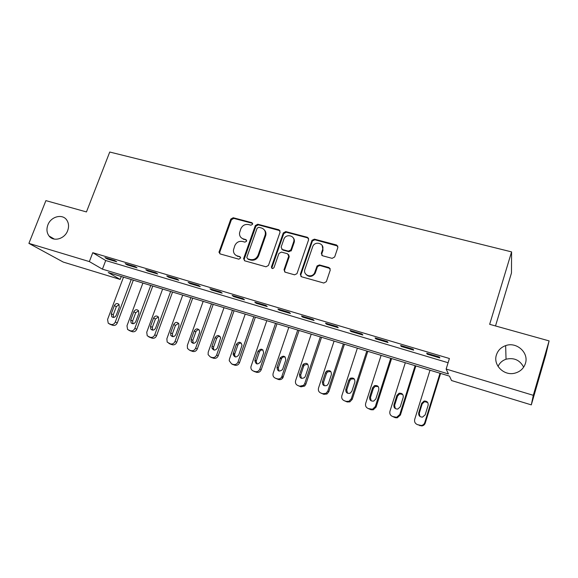 <?xml version="1.0" encoding="UTF-8"?>
<svg xmlns="http://www.w3.org/2000/svg" width="578" height="578" viewBox="0 0 578 578"><rect width="100%" height="100%" fill="white"/><g stroke="black" fill="none" stroke-linecap="round" stroke-linejoin="round"><path stroke-width="0.87" d="M252.637 224.257L251.849 222.66L233.194 217.747L230.81 219.084L218.983 252.268L220.189 253.937L238.873 259.182L240.643 257.954L239.783 256.61L237.348 255.924C234.661 254.977 233.353 253.019 233.447 250.072L234.769 245.766C236.373 242.319 238.945 240.889 242.5 241.474L244.928 242.139L246.625 241.192L245.838 239.581L243.403 238.916C240.658 237.963 239.357 235.99 239.509 232.999L240.809 228.859C242.399 225.434 244.971 224.004 248.518 224.56L250.946 225.203L252.637 224.257M252.637 223.368L233.808 218.383L231.424 219.712L219.748 252.189L219.922 253.836M240.52 257.21L237.348 255.924M246.604 240.231L243.403 238.916M496.401 354.964C492.918 364.985 503.951 376.09 514.767 373.186C520.178 371.755 523.733 368.482 525.438 363.381C529.08 352.645 516.465 341.497 505.649 345.622C500.981 347.306 497.904 350.42 496.401 354.964M47.873 224.936C46.341 229.177 46.746 232.876 49.087 236.026C53.566 242.117 64.743 238.938 67.655 230.673C69.064 226.786 68.811 223.318 66.896 220.269C62.727 213.427 50.915 216.374 47.873 224.936M332.126 258.352L334.669 256.964L337.892 247.406L336.627 245.014L314.403 239.155L311.99 240.311L300.322 274.362L301.535 276.775L323.803 283.032L326.353 281.652L330.284 269.991L329.019 267.563L319.446 264.941L317.084 265.952L314.504 273.083C311.564 278.625 302.648 275.049 304.924 269.276L312.821 246.307C315.415 240.47 324.879 243.678 322.582 249.653L321.317 253.374L322.56 255.772L332.126 258.352M28.9 243.374L45.9 200.624L86.454 211.931L109.741 152.028L511.581 251.892L489.66 324.323L549.1 340.897L533.306 395.316L531.305 404.875L451.548 380.541L449.474 376.126L108.245 272.527L120.173 279.434L63.233 262.065L28.9 243.374L89.359 261.588L102.422 269.153L448.449 373.959L446.144 369.06L533.306 395.316M446.144 369.06L449.402 358.505L92.769 252.702L89.359 261.588M280.099 232.118L278.928 229.798L257.752 224.221L255.324 225.565L243.656 258.496L244.783 260.837L265.996 266.798L268.459 265.447L280.099 232.118M285.742 231.597L307.431 237.312L308.645 239.668L296.962 273.676L294.549 274.817L285.2 272.187L284.008 269.796L288.733 256.126L287.541 253.756L281.407 252.087L278.936 253.446L274.001 267.607C272.592 269.045 271.739 268.821 271.436 266.935L283.278 232.956L285.742 231.597L286.247 232.219L307.893 237.926L307.431 237.312M92.769 252.702L105.709 260.534L448.102 362.731M107.075 258.915L116.698 261.776L114.603 260.483L104.943 257.607L107.075 258.915L107.306 258.308M127.211 264.905L137.015 267.824L135.006 266.545L125.166 263.619L127.211 264.905L127.442 264.298M147.722 271.01L157.707 273.979L155.793 272.722L145.772 269.745L147.722 271.01L147.954 270.396M168.617 277.223L178.783 280.251L176.969 279.022L166.76 275.981L168.617 277.223L168.848 276.602M189.902 283.56L200.27 286.645L198.557 285.438L188.146 282.339L189.902 283.56L190.133 282.931M211.599 290.019L222.162 293.154L220.55 291.977L209.944 288.819L211.599 290.019L211.83 289.383M233.707 296.593L244.472 299.801L242.977 298.638L232.161 295.423L233.707 296.593L233.938 295.95M256.249 303.305L267.231 306.571L265.844 305.437L254.811 302.157L256.249 303.305L256.48 302.655M279.232 310.14L290.431 313.471L289.166 312.373L277.917 309.028L279.232 310.14L279.463 309.483M302.677 317.112L314.092 320.515L312.951 319.439L301.478 316.029L302.677 317.112L302.901 316.455M326.584 324.229L338.231 327.697L337.22 326.657L325.515 323.174L326.584 324.229L326.808 323.557M350.976 331.49L362.861 335.023L361.987 334.019L350.037 330.464L350.976 331.49L351.2 330.811M375.866 338.896L387.997 342.501L387.267 341.533L375.064 337.906L375.866 338.896L376.09 338.209M401.269 346.453L413.653 350.138L413.068 349.199L400.612 345.5L401.269 346.453L401.493 345.76M427.207 354.17L439.844 357.934L439.417 357.031L426.701 353.252L427.207 354.17L427.424 353.469M495.505 325.956L511.472 272.975L511.581 251.892M549.1 340.897L545.755 355.044L531.305 404.875M523.661 367.167C519.868 360.036 513.994 357.385 506.039 359.22C502.296 360.528 499.63 362.941 498.063 366.438M121.286 276.486L120.173 279.434M105.709 260.534L102.422 269.153M241.351 237.847L244.003 239.516M235.499 254.999L237.963 256.488M280.034 230.694L258.315 224.849L255.895 226.193L244.256 259.052L244.422 260.692M258.807 227.284L257.109 228.231L246.799 257.405L247.659 258.807L250.245 259.529C253.843 260.143 256.451 258.706 258.063 255.216L265.251 234.697C265.764 231.323 264.478 229.076 261.393 227.97L258.807 227.284M264.305 229.899C265.743 231.366 266.241 233.172 265.801 235.304L258.633 255.779C257.029 259.262 254.428 260.7 250.83 260.086L248.244 259.363M308.594 238.288L307.893 237.926M288.624 254.602L289.238 256.697L284.521 270.331L284.687 271.956M286.247 232.219L283.791 233.577L271.992 267.433L272.05 268.474M293.61 242.016C296.044 235.701 285.778 232.992 283.82 239.4L281.118 247.153L282.31 249.486L288.444 251.148L290.9 249.862L293.61 242.016L294.108 242.616C294.693 240.708 294.354 239.046 293.097 237.637M281.753 249.226L282.31 249.486M294.108 242.616L291.399 250.44L288.949 251.726L282.823 250.064M322.156 245.433L323.008 250.245L321.751 253.959L321.823 255.375M306.102 274.528C309.172 277.317 312.127 277.014 314.952 273.618L315.422 272.599L314.967 272.057M330.197 268.524L319.887 265.497L317.532 266.509L315.422 272.599M337.863 246.084L314.851 239.762L312.445 240.918L300.798 274.89L300.95 276.494M131.228 279.506L115.289 322.004C114.321 324.034 112.862 324.843 110.904 324.439L108.259 323.268L107.566 319.497L123.511 277.158M133.323 280.142L117.298 322.936C116.33 324.952 114.878 325.754 112.927 325.356L110.824 324.598M119.061 304.555L116.351 306.593L113.288 314.75L113.57 317.43M116.214 315.378L119.299 307.156L118.931 304.375C117.168 303.002 115.643 303.407 114.357 305.589L111.272 313.782L111.764 316.722C113.519 317.936 115.008 317.488 116.214 315.378M150.757 285.431L134.847 328.362C133.872 330.406 132.391 331.223 130.404 330.811L127.586 329.496L126.979 325.804L142.903 283.047M152.765 286.045L136.762 329.272C135.794 331.302 134.327 332.112 132.348 331.7L130.173 330.912M138.532 310.689C136.748 309.129 135.165 309.49 133.785 311.766L130.707 320.039L131.119 322.892C132.918 324.272 134.457 323.861 135.743 321.664L138.821 313.363L138.532 310.689L135.7 312.749L132.644 320.985L132.976 323.738M170.633 291.471L154.745 334.835C153.77 336.902 152.274 337.718 150.251 337.299L147.224 335.782L146.74 332.234L162.642 289.043M172.562 292.056L156.58 335.717C155.612 337.769 154.124 338.585 152.108 338.166L149.861 337.335M158.358 316.939L155.395 319.013L152.339 327.329L152.729 330.154M155.612 328.058L158.69 319.677L158.502 317.163C156.703 315.364 155.056 315.66 153.567 318.052L150.49 326.411L150.8 329.135C152.621 330.724 154.225 330.363 155.612 328.058M190.87 297.612L175.011 341.425C174.029 343.505 172.511 344.336 170.459 343.903L167.179 342.097L166.861 338.773L182.727 295.141M192.705 298.169L176.752 342.277C175.784 344.351 174.274 345.174 172.222 344.741L169.896 343.874M178.537 323.304L175.445 325.385L172.388 333.788L172.836 336.678M175.842 334.575L178.913 326.108L178.848 323.825C177.063 321.722 175.351 321.932 173.703 324.446L170.633 332.892L170.813 335.428C172.641 337.292 174.325 337.003 175.842 334.575M211.469 303.869L195.639 348.129C194.663 350.239 193.124 351.07 191.029 350.629L189.374 350.087L187.467 348.411L187.344 345.434L203.181 301.348M213.21 304.396L197.293 348.953C196.318 351.048 194.793 351.879 192.705 351.438L190.285 350.528M199.085 329.792C197.575 329.698 196.498 330.399 195.848 331.873L192.806 340.363L193.305 343.318M196.448 341.208L199.511 332.646L199.569 330.703C197.857 328.203 196.065 328.29 194.201 330.963L191.137 339.496L191.174 341.728C192.965 343.968 194.728 343.794 196.448 341.208M232.443 310.234L216.649 354.964C215.673 357.088 214.113 357.926 211.981 357.479L210.291 356.922L208.123 354.646L208.203 352.212L224.011 307.677M234.09 310.733L218.209 355.759C217.234 357.876 215.688 358.707 213.564 358.259L211.042 357.298M220.008 336.396C218.441 336.244 217.314 336.945 216.627 338.484L213.593 347.06L213.484 348.83L214.142 350.08M217.422 347.963L220.637 337.841C219.098 334.828 217.241 334.749 215.074 337.595L212.018 346.222L211.909 347.999C213.585 350.745 215.421 350.738 217.422 347.963M253.807 316.722L238.057 361.922C237.074 364.068 235.492 364.913 233.324 364.451L231.605 363.887L229.228 360.737L229.444 359.119L245.216 314.114M255.353 317.192L239.509 362.688C238.533 364.826 236.966 365.664 234.805 365.209L232.175 364.176M241.329 343.137C239.682 342.913 238.504 343.607 237.789 345.211L234.762 353.881L234.581 355.015L235.369 356.958M238.793 354.841L242.016 345.261C240.802 341.627 238.909 341.323 236.337 344.351L233.1 354.206C234.487 357.601 236.388 357.818 238.793 354.841M275.569 323.326L259.854 369.01C258.872 371.184 257.275 372.03 255.071 371.56L253.316 370.989C251.473 370.209 250.686 368.786 250.939 366.698L266.812 320.667M277.007 323.767L261.213 369.747C260.23 371.907 258.641 372.752 256.444 372.283L253.691 371.184M291.081 250.989L291.182 250.079M293.906 240.181L294.195 239.53M263.048 350.008C261.335 349.704 260.1 350.391 259.349 352.06L256.227 361.163L256.979 363.959M260.562 361.85L263.64 352.905C262.961 348.628 261.083 348.072 257.99 351.236L254.855 360.383C255.714 364.508 257.615 364.993 260.562 361.85M297.735 330.06L281.587 377.21C280.438 378.727 278.979 379.255 277.223 378.8L275.431 378.214C273.351 377.282 272.585 375.649 273.141 373.323L288.819 327.35M299.072 330.464L282.837 377.911C281.688 379.414 280.243 379.941 278.495 379.493L275.431 378.214M285.192 357.016C283.61 356.626 282.375 357.161 281.486 358.613L278.293 367.897L278.986 371.083M282.743 368.988L285.77 360.065C285.38 355.867 283.538 355.116 280.243 357.811L277.021 367.153C277.288 371.228 279.087 372.066 282.425 369.667L282.743 368.988M320.328 336.916L304.714 383.59L303.551 385.367L299.801 386.183L297.981 385.584C295.849 384.637 295.062 382.983 295.611 380.635L311.239 334.156M321.549 337.285L305.849 384.262L304.685 386.025L300.957 386.834L297.981 385.584M307.763 364.169L304.259 365.108L303.681 366.156L300.676 375.108L301.413 378.337M305.343 376.271L308.363 367.247C308.233 363.374 306.485 362.406 303.132 364.342L299.52 374.392C299.534 378.106 301.203 379.168 304.541 377.564L305.343 376.271M343.346 343.903L327.798 391.096L325.97 393.358L322.813 393.705L320.956 393.098C318.781 392.13 317.972 390.453 318.514 388.076L334.084 341.092M344.452 344.242L328.81 391.732L326.996 393.979L323.853 394.326L320.956 393.098M330.782 371.473L327.502 371.914L326.476 373.41L323.485 382.455L324.251 385.721M328.383 383.684L331.396 374.566C331.432 370.982 329.8 369.855 326.491 371.17L325.457 372.673L322.445 381.776C322.307 385.186 323.846 386.393 327.083 385.396L328.383 383.684M366.813 351.027L351.323 398.748L348.946 401.291L346.273 401.37L344.38 400.756C342.162 399.766 341.323 398.076 341.858 395.67L357.37 348.166M367.796 351.33L352.219 399.347L349.849 401.876L347.19 401.956L344.38 400.756M354.263 378.944L351.157 379.002L349.719 380.801L346.735 389.948L347.508 393.228M351.872 391.248L354.87 382.022C355.015 378.677 353.483 377.434 350.261 378.294L348.816 380.1L345.817 389.297C345.586 392.476 347.024 393.784 350.131 393.213L351.872 391.248M390.735 358.295L375.317 406.544L372.492 409.253L368.265 408.559C366.004 407.562 365.137 405.843 365.664 403.408L381.112 355.369M391.588 358.555L376.083 407.107L373.272 409.795L370.989 409.737L368.265 408.559M378.236 386.588L375.209 386.342L373.41 388.329L370.44 397.585L371.206 400.85M375.823 398.957L378.807 389.63C379.016 386.458 377.564 385.143 374.443 385.671L372.637 387.665L369.645 396.97C369.371 399.983 370.729 401.349 373.72 401.074L375.823 398.957M415.134 365.701L399.788 414.498L396.602 417.309L392.628 416.521C390.316 415.503 389.42 413.761 389.94 411.298L405.315 362.724M415.849 365.917L400.417 415.018L397.252 417.815L395.258 417.67L392.628 416.521M402.721 394.442L399.673 393.893L397.563 396.009L394.608 405.366L395.33 408.595M400.243 406.825L403.213 397.389C403.466 394.355 402.071 392.975 399.037 393.257L396.92 395.388L393.943 404.795C393.64 407.685 394.94 409.094 397.845 409.036L400.243 406.825M440.017 373.258L424.751 422.619C424.158 424.259 422.995 425.22 421.268 425.487L417.475 424.642C415.12 423.609 414.195 421.846 414.708 419.353L430.003 370.216M440.595 373.431L425.242 423.096C424.657 424.729 423.501 425.683 421.781 425.95L417.475 424.642M427.742 402.541L424.57 401.638L422.2 403.849L419.26 413.306L419.881 416.42M425.162 414.845L428.117 405.301C428.385 402.367 427.041 400.944 424.079 401.038L421.694 403.256L418.732 412.779C418.414 415.575 419.679 417.027 422.511 417.121L425.162 414.845M252.427 223.296L251.849 222.66M240.39 257.167L239.783 256.61M246.43 240.173L245.838 239.581M219.748 252.189L219.098 251.625M231.424 219.712L230.81 219.084M233.808 218.383L233.194 217.747M244.256 259.052L243.656 258.496M255.895 226.193L255.324 225.565M258.315 224.849L257.752 224.221M279.449 230.42L278.928 229.798M250.83 260.086L250.245 259.529M258.633 255.779L258.063 255.216M265.613 235.954L265.056 235.347M284.521 270.331L284.008 269.796M289.238 256.697L288.733 256.126M271.992 267.433L271.45 266.892M283.791 233.577L283.278 232.956M288.949 251.726L288.444 251.148M291.428 250.368L290.929 249.783M321.751 253.959L321.317 253.374M323.008 250.245L322.582 249.653M317.365 266.877L316.917 266.321M319.887 265.497L319.446 264.941M329.438 268.12L329.019 267.563M300.798 274.89L300.322 274.362M312.351 241.134L311.903 240.527M314.851 239.762L314.403 239.155M337.025 245.614L336.627 245.014M115.289 322.004L117.298 322.936M109.358 323.933L111.388 324.85M110.904 324.439L112.927 325.356M113.288 314.75L111.272 313.782M116.351 306.593L114.357 305.589M134.847 328.362L136.762 329.272M128.829 330.298L130.78 331.187M130.404 330.811L132.348 331.7M132.644 320.985L130.707 320.039M135.7 312.749L133.785 311.766M154.745 334.835L156.58 335.717M148.647 336.772L150.511 337.646M150.251 337.299L152.108 338.166M152.339 327.329L150.49 326.411M155.395 319.013L153.567 318.052M175.011 341.425L176.752 342.277M168.827 343.368L170.604 344.213M170.459 343.903L172.222 344.741M172.388 333.788L170.633 332.892M175.445 325.385L173.703 324.446M195.639 348.129L197.293 348.953M189.374 350.087L191.058 350.897M191.029 350.629L192.705 351.438M192.806 340.363L191.137 339.496M195.848 331.873L194.201 330.963M216.649 354.964L218.209 355.759M210.291 356.922L211.88 357.71M211.981 357.479L213.564 358.259M213.593 347.06L212.018 346.222M216.627 338.484L215.074 337.595M238.057 361.922L239.509 362.688M231.605 363.887L233.093 364.646M233.324 364.451L234.805 365.209M234.762 353.881L233.288 353.064M237.789 345.211L236.337 344.351M259.854 369.01L261.213 369.747M253.316 370.989L254.703 371.712M255.071 371.56L256.444 372.283M256.321 360.824L254.949 360.043M259.349 352.06L257.99 351.236M282.078 376.235L283.321 376.935M277.223 378.8L278.495 379.493M278.293 367.897L277.021 367.153M281.305 359.046L280.055 358.244M304.714 383.59L305.849 384.262M299.801 386.183L300.957 386.834M300.676 375.108L299.52 374.392M303.681 366.156L302.54 365.39M327.798 391.096L328.81 391.732M322.813 393.705L323.853 394.326M323.485 382.455L322.445 381.776M326.476 373.41L325.457 372.673M351.323 398.748L352.219 399.347M346.273 401.37L347.19 401.956M346.735 389.948L345.817 389.297M349.719 380.801L348.816 380.1M375.317 406.544L376.083 407.107M370.195 409.195L370.989 409.737M370.44 397.585L369.645 396.97M373.41 388.329L372.637 387.665M399.788 414.498L400.417 415.018M394.593 417.164L395.258 417.67M394.608 405.366L393.943 404.795M397.563 396.009L396.92 395.388M424.751 422.619L425.242 423.096M419.484 425.3L420.011 425.762M419.26 413.306L418.732 412.779M422.2 403.849L421.694 403.256M54.375 239.111L49.087 236.026M506.039 359.22L505.649 345.622M219.633 252.832L218.983 252.268M244.162 259.428L243.562 258.872M265.801 235.304L265.251 234.697M271.978 267.477L271.436 266.935M291.399 250.44L290.9 249.862M314.952 273.618L314.504 273.083M317.532 266.509L317.084 265.952M312.445 240.918L311.99 240.311M113.252 317.423L111.764 316.722M132.861 323.738L131.119 322.892M152.65 330.045L150.8 329.135M172.576 336.309L170.813 335.428M192.842 342.581L191.174 341.728M213.484 348.83L211.909 347.999M234.581 355.015L233.1 354.206M256.227 361.163L254.855 360.383M281.587 377.21L282.837 377.911M281.486 358.613L280.243 357.811M303.551 385.367L304.685 386.025M304.259 365.108L303.132 364.342M325.97 393.358L326.996 393.979M327.502 371.914L326.491 371.17M348.946 401.291L349.849 401.876M351.157 379.002L350.261 378.294M372.492 409.253L373.272 409.795M375.209 386.342L374.443 385.671M396.602 417.309L397.252 417.815M399.673 393.893L399.037 393.257M421.268 425.487L421.781 425.95M424.57 401.638L424.079 401.038"/></g></svg>
